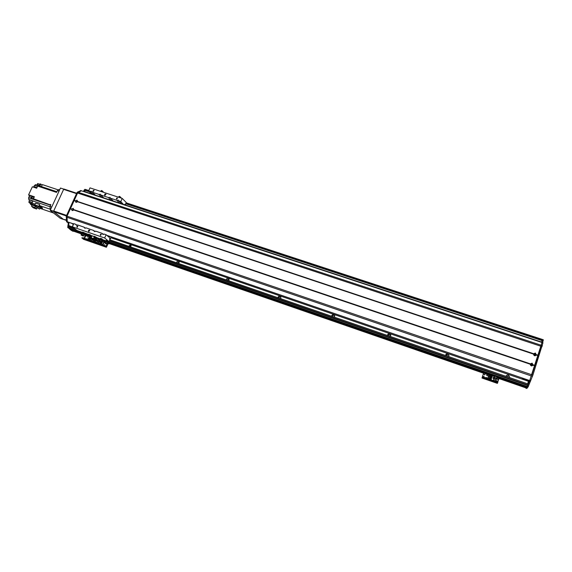<?xml version="1.0" encoding="UTF-8"?>
<svg xmlns="http://www.w3.org/2000/svg" width="572" height="572" viewBox="0 0 572 572"><rect width="100%" height="100%" fill="white"/><g stroke="black" fill="none" stroke-linecap="round" stroke-linejoin="round"><path stroke-width="0.86" d="M528.442 381.145L522.193 378.993L522.622 378.385L528.9 380.537L528.392 381.281M110.904 237.737L528.449 381.295L527.634 383.819M72.201 226.805L73.266 224.796M509.28 377.491L509.545 377.077L508.429 374.739L506.249 375.64L506.127 376.405M448.612 356.578L449.027 355.519L447.847 353.904C446.532 353.668 445.781 354.175 445.588 355.441L445.588 355.534M390.376 336.5L390.726 334.949L389.682 333.898C388.374 333.676 387.637 334.212 387.473 335.492M334.427 317.21L334.656 315.379L333.805 314.679C332.539 314.471 331.817 314.993 331.638 316.245M280.63 298.663L280.766 296.696L280.073 296.196C278.85 296.003 278.142 296.51 277.949 297.733M228.864 280.816L228.936 278.786L228.371 278.414C227.191 278.228 226.491 278.728 226.283 279.923M179.022 263.628L179.05 261.576L178.578 261.29C177.442 261.111 176.755 261.604 176.526 262.77M130.988 247.068L130.602 244.787L128.586 246.239M528.006 384.012L526.969 386.808L107.629 241.784L526.969 386.808M526.662 387.094L527.212 386.493L528.278 386.593L528.821 385.113L527.87 384.784L529.672 380.573L106.907 235.421M527.255 387.823L526.312 387.501L525.968 387.909L498.941 378.55M126.276 202.845L542.478 339.482L541.598 342.049L125.368 205.005L541.598 342.049M125.368 205.012L541.348 342.285M509.545 377.077L508.265 375.025L506.256 375.625M506.599 376.562L507.643 376.383L508.365 377.177M507.807 376.984L506.985 376.698M449.027 355.519L447.812 354.225L445.588 355.434M446.496 355.841L447.504 355.662L448.191 356.428M447.826 356.306L447.039 356.034M390.79 335.256L389.768 334.262L387.58 335.535M388.774 335.943L389.761 335.764L390.376 336.386M390.218 336.443L389.461 336.179M334.777 315.658L333.998 315.072L331.86 316.323M333.304 316.824L334.649 316.895M334.484 317.138L334.127 317.102M280.923 296.961L280.373 296.618L278.271 297.848M279.951 298.427L280.909 298.255M229.129 279.057L226.705 280.073M228.6 280.723L229.093 280.502M179.279 261.862L177.048 262.948M131.253 245.324L129.193 246.446M88.774 190.555L85.6 189.489L84.885 190.312L84.942 191.699L91.692 193.922L85.943 192.299M81.303 233.719L71.593 230.194L81.267 233.898M70.327 229.658L81.374 233.483L70.327 229.658L68.425 227.885L70.449 229.265M69.677 228.657L69.984 229.1M69.198 228.493L81.932 232.897L69.198 228.493L68.311 227.799L68.304 226.819L69.269 225.79L72.365 226.855M103.368 243.901L102.395 244.687M102.259 244.637L103.132 243.736L103.082 244.923M104.133 242.192L103.267 243.214M103.889 242.028L104.054 242.113C104.369 242.943 104.083 243.293 103.189 243.164L103.889 242.028M104.533 244.659L104.133 245.138M104.118 245.131L104.461 244.573L104.118 245.131M106.442 245.181L106.042 245.66M106.027 245.653L106.371 245.095L106.027 245.653M96.961 240.497L96.997 240.068M105.42 242.764L107.128 243.851M109.252 243.429L108.616 242.771L108.215 243.129L106.528 246.847L104.254 245.331L104.075 245.724L106.385 247.261L108.373 243.264L109.188 243.808L108.244 243.558M83.39 239.246L82.339 238.159L104.075 245.724M93.858 242.17L93.651 241.784M94.03 241.777L104.254 245.331M83.312 239.218L94.78 243.207L93.479 242.178L94.852 243.236M97.161 240.412L96.639 240.426L96.632 239.768M96.904 239.99L96.797 240.497M96.897 242.342L97.369 241.284L95.76 240.726L95.288 241.777L97.855 243.107L99.142 240.219M95.288 241.777L96.246 242.549M95.081 242.142L96.532 238.989M97.369 241.284L98.298 242.035L98.842 240.812L97.912 240.061L98.384 239.01L96.775 238.452L96.303 239.504L97.233 240.254L96.854 241.105M98.384 239.01L99.263 239.725M100.386 241.963L99.607 243.715M99.063 242.485L99.406 241.699L98.67 241.441L98.32 242.228L99.063 242.485M100.708 242.078L102.138 242.671L102.274 242.278L101.394 241.97M100.014 243.636L101.48 244.158L101.723 243.522L100.286 243.021L100.014 243.636L101.48 244.158M100.4 242.771L101.866 243.293L100.4 242.771L100.565 242.399L101.995 242.9L101.866 243.293L101.995 242.9M102.345 241.591L102.009 241.034M102.431 241.177L102.259 241.556M102.417 242.049L102.545 241.656L102.417 242.049L101.387 241.849M102.388 242.028L101.48 241.713M102.545 241.656L101.83 241.413M102.274 242.278L102.138 242.671M102.109 242.642L100.672 242.149M101.723 243.522L101.451 244.13M97.912 240.061L96.303 239.504M98.842 240.812L97.233 240.254M98.355 242.206L99.049 242.449L99.378 241.72L98.677 241.477L98.413 242.256M73.352 224.596L72.151 223.638L73.566 224.124M76.777 201.995L77.32 201.401M73.044 210.231L73.573 209.624M531.009 364.721L531.745 365.208M534.327 354.783L534.984 355.119M534.963 355.062L534.298 354.69M522.472 378.149L522.193 378.993M534.984 354.139L535.306 354.869L534.341 354.375L534.984 354.139M531.703 364.242L532.031 364.979L531.066 364.464L531.703 364.242M34.263 196.968L32.811 196.239L31.868 198.255L31.203 198.026L32.146 196.017L28.6 194.816L32.361 186.787L36.679 188.231L37.666 186.107L55.877 192.178M33.719 198.141L33.419 198.777L50.722 205.019L50.2 204.461L50.879 204.69L50.064 206.456L50.107 208.794L50.701 209.259M36.558 206.249L34.778 204.876L35.6 203.11L39.718 204.511L39.318 205.498L50.651 209.366M39.94 208.344L53.553 212.998M39.318 205.498L42.564 208.029L42.192 208.83L38.896 206.278L39.718 204.511M35.149 204.082L28.915 202.424L30.673 203.768L35.457 205.398M57.972 189.79L42.385 184.613L41.377 186.536L39.84 186.014L40.834 184.098L40.176 183.877L39.175 185.793L35.643 184.62L34.62 185.421M39.418 185.321L37.173 184.57L37.652 183.54L39.947 184.306M41.627 184.763L40.834 184.098M42.257 184.849L41.627 186.064M37.538 186.393L34.499 185.378L33.498 187.166M55.87 192.171L56.542 192.399L57.357 190.648L59.016 191.198M32.811 196.239L34.363 196.761L34.005 197.533M33.548 198.906L33.197 198.791L33.791 197.025L34.163 197.154L33.469 198.677M33.419 198.777L33.92 199.585L31.868 198.255M31.203 198.026L32.154 198.977L28.614 197.783L28.722 199.406L33.026 200.872L32.125 203.053M32.933 201.108L29.351 199.893L28.915 202.424M28.614 197.783L29.179 196.568L29.136 195.238L28.6 194.816M37.173 184.57L36.858 185.021M31.989 205.412L30.452 204.233L30.673 203.768M29.351 199.893L28.722 199.406M30.452 204.233L35.614 205.999L35.779 205.641M35.614 205.999L36.393 206.599M33.92 196.611L34.291 196.911L33.92 196.611M33.054 198.691L32.811 199.206M33.34 196.661L33.541 197.047M35.428 206.199L32.182 204.998L31.574 206.299L34.828 207.493L35.428 206.199L36.243 206.928M34.828 207.493L36.558 209.03L33.326 207.836L31.574 206.299M36.558 209.03L37.087 207.893M37.287 186.915L36.973 187.595M37.38 186.722L36.758 188.052M32.761 201.508L32.204 202.86M42.192 208.83L40.054 208.101M38.896 206.278L34.778 204.876M36.737 205.877L40.176 207.829L39.59 209.109L36.136 207.157L36.737 205.877M36.136 207.157L37.788 207.722L38.388 206.442M37.788 207.722L39.59 209.109M58.923 189.661L57.357 190.648M42.278 184.813L41.413 186.472M89.432 234.82L88.796 234.27L89.239 234.348L89.604 234.97L91.928 235.771L91.084 238.424L92.5 239.554L94.802 240.354L93.393 239.225L94.23 236.565L96.546 237.366M95.224 236.615L94.251 236.236L95.224 236.615M90.59 235.013L89.618 234.627L90.59 235.013M94.451 236.644L93.551 238.817L94.981 239.968L94.802 240.354M109.509 239.01L109.924 237.966L109.509 239.01M89.99 187.873L122.208 198.412L120.799 201.594L118.862 200.958L118.54 200.193L116.831 200.293L110.389 198.177L110.067 197.404L108.373 197.512L100.808 195.031L100.479 194.251L98.806 194.373L92.457 192.285L92.128 191.506L88.574 191.012L89.99 187.873M125.261 205.248L126.219 202.459L122.208 198.412M107.901 240.984L106.385 240.261M106.17 240.433L108.973 241.57L111.261 236.915M100.686 238.295L102.195 239.017M100.443 238.452L102.259 239.253M82.84 232.132L84.363 232.797M82.604 232.296L82.375 232.797L82.411 232.075L89.411 234.813M77.07 230.537L72.337 226.834L73.788 223.645L75.683 224.295L76.376 225.311L77.678 224.975L84.041 227.163L84.742 228.185L86.057 227.856L93.636 230.459L94.344 231.488L95.66 231.152L102.116 233.369L102.831 234.406L104.154 234.07L106.099 234.734L104.662 237.981L72.337 226.834M104.962 195.417L105.863 194.101C104.812 193.865 104.433 194.258 104.726 195.281L106.027 194.351M116.752 199.135L117.496 198.055C116.624 197.848 116.309 198.169 116.545 199.013L116.752 199.135M93.4 191.477L94.13 190.397C93.272 190.211 92.964 190.533 93.215 191.363L93.4 191.477M88.782 231.503L89.647 230.13C88.56 229.965 88.21 230.394 88.588 231.403L88.782 231.503M77.191 227.356L77.892 226.233C77.005 226.112 76.719 226.462 77.034 227.277L77.191 227.356M100.608 235.421L101.323 234.291C100.422 234.148 100.129 234.499 100.443 235.328L100.608 235.421M102.116 233.369L103.403 234.448M107.858 235.75L107.815 236.193M109.824 236.422L109.188 237.344L106.099 234.734M104.662 237.981L108.937 241.548M75.683 224.295L76.991 225.347M120.799 201.594L123.759 204.755M124.367 204.955L124.832 204.211L124.782 205.091M118.862 200.958L121.893 204.14M91.806 194.23L88.574 191.012M121.371 203.453L120.585 203.711M119.77 203.439L116.831 200.293M110.389 198.177L113.492 201.373M112.97 200.693L112.212 200.951M111.383 200.679L108.373 197.512M100.808 195.031L103.99 198.241M89.825 230.359L88.839 231.524M92.457 192.285L95.71 195.517M95.188 194.859L94.48 195.109M93.629 194.83L90.462 191.634M84.041 227.163L85.342 228.228M107.829 236.15L107.243 235.707M93.636 230.459L94.931 231.531M103.475 197.576L102.738 197.833M101.902 197.554L98.806 194.373M81.346 233.569L70.914 229.958L73.488 231.202M85.235 189.654L84.098 191.692M81.653 190.884L81.281 190.762M67.753 227.656L68.275 223.159L66.474 221.407L66.359 215.937L76.905 192.8L77.592 193.029L67.038 216.18L77.592 193.021L81.296 190.783M67.174 221.764L68.955 223.395L68.19 227.191M76.905 192.8L77.492 192.07L80.931 190.626M83.419 191.47L84.842 189.318L85.464 189.496M73.202 231.338L70.914 230.123M71.364 230.466L72.036 230.702M533.597 353.725L535.413 353.046L536.357 355.062C534.913 356.249 533.948 355.927 533.476 354.097L533.597 353.725L77.463 201.716C76.212 202.71 75.525 202.481 75.397 201.022L76.998 200.121L77.599 201.415M535.106 353.861L534.219 354.182C534.241 355.205 534.691 355.434 535.564 354.876L535.106 353.861M535.564 354.876L535.042 353.954L534.219 354.175M76.998 200.894L76.348 201.895L76.998 200.894M77.241 201.079L76.448 201.959M71.786 208.959L73.252 208.351L73.716 209.96C72.465 210.961 71.772 210.725 71.643 209.259L70.528 208.53M73.252 209.123L72.608 210.138L73.252 209.123M73.488 209.302L72.708 210.196M530.316 363.835L532.139 363.156L533.075 365.186C531.624 366.373 530.666 366.044 530.194 364.207L530.316 363.835L73.852 209.652M531.831 363.964L530.938 364.278C530.952 365.308 531.395 365.544 532.282 364.993L531.831 363.964M532.282 364.993L531.767 364.049L530.945 364.264M542.921 342.778L81.274 190.762L542.006 342.506L529.686 380.573L106.814 235.342M536.257 354.854L538.159 355.491M74.26 200.5L75.626 200.958M532.975 364.972L534.877 365.615M73.731 209.817L530.38 364.099M67.253 221.757L67.038 216.18L531.917 374.81L541.133 346.325L77.592 193.021M70.513 208.73L71.872 209.188M77.477 201.573L533.669 353.989M527.341 387.852L499.099 378.078L527.348 387.852L528.149 386.815M499.063 378.178L527.22 387.923M527.155 388.095L526.755 388.459L525.818 388.131L526.219 387.773L499.013 378.349M543.343 339.861L542.571 342.621M542.957 342.75L532.882 375.139L528.821 385.113M527.012 388.274L526.076 387.945M527.491 385.864L527.87 384.784M541.605 342.371L542.413 339.789M525.875 387.88L526.755 388.459M63.742 189.125L60.475 188.045L63.742 189.125L53.582 211.232L50.307 210.11L60.475 188.045M53.589 211.561L63.549 219.448L60.346 218.347L50.315 210.446L53.582 211.232M65.995 219.991L64.822 219.519L65.995 219.991M66.366 220.413L63.442 219.362L53.704 211.654L66.345 215.966M66.609 215.394L53.696 210.989L53.704 211.654M53.696 210.989L63.635 189.368L76.526 193.636M64.021 189.053L76.698 193.25L64.021 189.053L63.635 189.368M82.69 232.16L84.463 232.94L84.241 233.433L82.468 232.654M83.619 232.482L83.398 232.976M82.418 232.747L82.826 232.818M83.004 232.875L83.719 233.197M83.955 234.441L84.291 233.869L81.882 232.926M83.998 235.235L84.413 233.998L83.691 235.113M84.17 234.513L84.413 233.998M82.347 233.297L84.156 234.162M82.232 235.671L81.045 234.978L82.01 234.935C81.46 234.12 81.667 233.59 82.633 233.347L82.439 232.997M82.211 233.319L83.977 234.127M81.803 235.092C81.317 234.034 81.624 233.369 82.725 233.097M83.984 234.406L81.96 233.476M81.46 234.97C80.967 233.912 81.274 233.247 82.375 232.976M82.218 235.7L83.426 236.029L81.903 235.171M81.896 234.827L83.426 236.022M81.789 234.57L83.526 235.664M81.746 234.356L83.569 235.442M100.214 238.96L100.543 238.331L102.324 239.11L102.102 239.611L100.25 238.989M100.543 238.331L100.322 238.824M101.494 238.653L101.273 239.153M100.264 238.917L100.693 238.996M100.872 239.053L101.594 239.375M101.809 240.626L102.152 240.054L100.55 239.26M100.236 239.489L102.023 240.347L101.53 241.341M100.143 239.125L99.7 239.175M99.685 241.291L99.885 241.127C99.371 240.326 99.578 239.79 100.508 239.532L100.25 239.153C99.185 239.446 98.877 240.118 99.335 241.169L99.685 241.291C99.228 240.24 99.535 239.568 100.6 239.275M100.114 239.511L101.837 240.304M102.023 240.69L102.166 240.054M102.266 240.176L101.845 241.391M101.837 240.583L99.864 239.661M100.057 241.849L99.335 241.169M100.043 241.885L101.28 242.221L99.785 241.37M99.778 241.019L101.287 242.213M99.678 240.769L101.451 241.706M99.642 240.547L101.423 241.627M105.942 240.941L106.285 240.311L107.958 241.019L107.836 241.598L105.984 240.969M106.285 240.311L106.063 240.812M107.229 240.64L107.007 241.134M105.999 240.898L106.428 240.976M106.606 241.041L107.329 241.355M107.536 242.607L107.894 242.035L105.455 241.091M107.565 243.386L108.001 242.163L107.257 243.336M107.758 242.678L108.001 242.163M105.984 241.477L107.765 242.335M106.22 241.513L105.992 241.141C104.933 241.434 104.626 242.106 105.076 243.157L105.427 243.279C104.976 242.235 105.284 241.563 106.342 241.262M105.863 241.498L107.572 242.292M105.427 243.279L105.627 243.121C105.119 242.313 105.327 241.784 106.249 241.52L106.292 241.534M107.572 242.571L105.613 241.649M105.784 243.836L105.076 243.157M105.763 243.872L107.014 244.208L105.52 243.357M105.527 243.014L107.021 244.201M105.391 242.542L107.157 243.615M103.267 191.863L101.923 190.648L100.872 191.434M101.644 190.497L100.407 191.277M101.923 190.648L100.751 191.391M103.182 191.913L101.344 190.798M103.132 192.028L101.323 190.812M103.046 192.078L101.094 190.977M103.024 192.135L101.08 190.998M121.057 197.669L119.734 196.468L118.711 197.268M119.469 196.318L118.24 197.111M119.734 196.468L118.59 197.226M120.978 197.726L119.176 196.625M120.842 197.891L119.155 196.632M120.921 197.855L118.94 196.804M120.814 197.955L118.919 196.818M120.771 197.941L118.797 197.011L120.756 197.941M88.631 238.781L87.673 239.568M87.523 239.518L88.395 238.624L88.739 239.01M88.696 239.432L88.338 239.797M89.389 237.087L88.546 238.109M89.139 238.074L88.46 238.052L89.153 236.922L89.497 237.28M87.902 236.644L87.509 237.115M87.487 237.108L87.831 236.551L87.487 237.108M94.773 241.162L94.459 241.534M94.359 241.563L94.78 241.062M86.014 236.129L85.628 236.601M85.6 236.593L85.943 236.043L85.6 236.593M85.257 237.823L84.863 238.302M84.842 238.295L85.185 237.737L84.842 238.295M95.531 239.453L95.217 239.832M95.116 239.861L95.538 239.353M87.03 238.581L86.615 239.046M82.339 238.159L82.146 237.788M82.511 237.773L92.643 241.291L92.471 241.684M93.572 241.727L92.643 241.291M106.342 247.24L94.816 243.229L106.385 247.261M85.6 234.806L91.491 236.844L85.6 234.806L83.819 238.224M94.144 241.548L94.63 240.755L94.144 241.548M94.745 240.898L94.194 241.563M94.902 239.847L95.395 239.053L94.902 239.847M95.503 239.196L94.952 239.861M96.454 239.053L94.645 238.338L94.201 239.339M89.461 240.19L90.941 236.88L91.398 237.037M93.965 237.788L94.645 238.338M93.408 239.875L93.229 240.276L90.683 238.967L90.219 240.018L92.793 241.348M90.219 240.018L91.191 240.791M96.26 238.896L94.845 242.063M91.27 238.574L91.899 239.075M89.189 240.097L89.382 239.668M89.647 239.761L88.588 239.396L88.724 239.003L89.818 239.389M88.56 239.368L89.654 239.754M89.926 239.146L88.832 238.753L88.996 238.388L90.097 238.767M88.832 238.753L89.933 239.132M89.11 238.138L90.204 238.517L89.11 238.138L89.275 237.773L90.369 238.152M89.389 237.516L90.483 237.902L89.389 237.516L89.661 236.908L90.755 237.294M91.82 240.576L92.292 239.525M93.887 240.04L93.222 241.534M91.227 238.917L91.856 239.11M488.81 378.578L488.295 377.556L487.323 377.928M487.373 378.535L487.308 377.97L488.331 377.484L488.86 378.449L488.459 378.907M489.489 376.54L488.974 375.525L488.009 375.89M489.01 375.447L489.539 376.419C488.745 377.198 488.231 377.041 487.987 375.94L489.01 375.447M487.408 375.361L486.643 375.132L487.408 375.361L486.908 375.604L486.643 375.132M497.118 381.195L496.367 380.909L497.118 381.195L496.618 381.41L496.36 380.916M484.913 374.653L484.148 374.438L484.913 374.653L484.412 374.903L484.148 374.438M484.234 376.683L483.733 376.934L483.469 376.469L484.234 376.683L483.469 376.462M497.79 379.15L497.039 378.871L497.79 379.15L497.297 379.372L497.039 378.871M486.629 377.684L485.864 377.456L486.629 377.684L486.128 377.928L485.864 377.456M483.683 372.944L482.16 377.556L482.389 376.962L482.232 377.427L496.796 382.332L497.654 382.79L497.354 383.362L481.996 378.028L483.683 372.944M483.211 377.606L483.369 377.141L482.389 376.962L482.003 378.021M483.369 377.141L496.954 381.86L496.796 382.332M497.812 382.325L497.654 382.79L497.812 382.325L496.954 381.86M499.134 377.928L496.946 377.17L499.134 377.928L497.726 382.218M496.632 381.445L496.267 380.738L497.333 381.138L496.632 381.445M497.333 381.138L496.267 380.738M497.311 379.4L496.946 378.693L498.012 379.093L497.311 379.4M498.012 379.093L496.939 378.7M497.604 382.139L498.877 378.299L496.811 377.584M491.019 379.801L492.149 376.319M492.335 375.833L494.658 376.641L493.343 380.609L493.55 380.18L495.702 380.923L495.488 381.352M107.579 243.336L108.051 242.356L494.873 376.204L494.458 377.456L496.61 378.199L497.025 376.941L494.873 376.197L494.658 376.641M493.243 377.348L492.928 378.285L493.915 378.628L494.222 377.692L493.243 377.348M490.99 379.794L491.648 377.799M489.761 377.134L489.911 376.691L489.761 377.148L491.67 377.792L491.899 377.062M491.913 377.048L492.156 376.326L490.254 375.661L490.004 376.405L491.913 377.048L490.011 376.39L490.254 375.661M491.169 379.286L489.267 378.607L491.176 379.272M491.033 375.754L492.199 376.154M489.989 378.878L489.818 379.386L489.989 378.878M489.417 378.171L491.319 378.836M489.653 377.448L489.51 377.885L489.661 377.434L491.57 378.092M491.419 378.528L489.518 377.87L491.412 378.542M489.911 376.691L491.813 377.356M489.761 377.148L491.663 377.806M493.55 380.18L494.458 377.456M496.61 378.199L496.053 379.644M495.702 380.923L496.117 379.665L493.972 378.921M494.251 377.877L496.396 378.621M493.908 378.628L494.179 377.734M493.264 377.391L492.957 378.292L493.893 378.585L494.187 377.713L493.264 377.391L492.971 378.264M542.456 339.496L126.276 202.867M542.292 340.183L126.062 203.432M88.746 191.177L85.049 189.961M483.712 372.865L109.13 243.193M85.321 234.949L84.306 234.599M483.655 373.03L109.352 243.429L109.188 243.801M85.235 235.078L84.241 234.734M526.111 387.902L498.963 378.5L526.111 387.902M483.605 373.18L109.295 243.558L483.605 373.18M84.177 234.863L85.171 235.206L84.177 234.856M81.274 233.855L71.922 230.616L81.274 233.855M527.784 384.977L109.609 240.655M74.474 228.528L68.468 226.455M483.755 372.765L108.923 243.021L483.755 372.765M85.392 234.87L84.349 234.513L85.392 234.877M526.59 387.294L496.989 377.055M494.823 376.304L108.008 242.449M105.141 241.455L102.281 240.469M99.392 239.468L98.613 239.196M96.732 238.545L94.044 237.616M91.534 236.744L84.449 234.298M81.496 233.269L70.413 229.436M526.626 387.194L497.025 376.948M105.198 241.377L102.324 240.383L101.852 241.355M99.449 239.389L98.405 239.024M96.768 238.46L94.08 237.53M91.57 236.665L84.492 234.213L84.02 235.178M81.553 233.197L70.413 229.343M526.726 387.122L108.022 242.263L526.726 387.122M105.255 241.305L102.295 240.276L105.255 241.305M99.514 239.318L94.115 237.452L99.507 239.318M91.606 236.579L84.449 234.105L91.606 236.579M81.617 233.126L69.97 229.093L81.61 233.126M526.833 386.987L107.958 242.092M105.377 241.198L102.224 240.104M99.635 239.21L94.173 237.323M91.663 236.458L84.356 233.927M81.739 233.026L69.641 228.836M526.869 386.887L107.708 241.906M105.441 241.119L101.973 239.918M99.714 239.139L94.216 237.237M91.699 236.372L84.098 233.741M81.889 232.918L69.641 228.743M105.52 241.055L101.902 239.804L105.52 241.055M99.785 239.075L94.251 237.158L99.785 239.075M91.742 236.286L84.048 233.626L91.734 236.286M527.248 386.45L107.886 241.484M105.992 240.826L102.152 239.496M100.264 238.846L94.401 236.822M91.892 235.95L84.291 233.326M82.432 232.682L68.311 227.799M527.641 385.428L109.445 241.019M75.418 229.272L68.304 226.819M91.692 193.915L84.942 191.699M542.156 340.619L125.904 203.796M89.425 191.806L84.885 190.312M109.302 243.329L109.123 243.722M102.231 240.569L105.084 241.556L102.238 240.562M107.958 242.549L108.573 242.764M105.084 246.217L105.255 245.824M102.03 240.991L104.926 241.992M107.758 242.971L108.215 243.129M50.801 209.03L50.107 208.794M35.628 184.649L56.857 191.72M50.064 206.456L51.73 207.021M28.629 197.798L50.615 205.255M32.997 200.958L49.957 206.721M29.401 201.38L32.011 202.266M29.136 195.238L32.046 196.225M29.179 196.568L31.517 197.354M36.558 187.473L33.927 186.594M94.237 236.572L91.928 235.771M91.92 235.871L94.237 236.672M93.408 238.538L91.091 237.73M91.084 238.424L93.393 239.225M84.449 233.09L89.389 234.799M76.984 230.509L82.54 232.432L77.027 230.53M121.764 203.839L123.688 204.476M113.363 201.072L119.748 203.174M103.861 197.948L111.361 200.415M108.222 236.536L109.567 237.001M91.72 193.951L93.601 194.566M95.574 195.216L101.873 197.29M84.048 190.111L84.727 190.333M83.505 191.298L84.184 191.52M72.522 231.102L73.195 231.338M67.732 226.012L68.418 226.247M68.282 224.803L68.962 225.039M68.275 223.159L68.955 223.395M66.695 221.907L67.382 222.143M66.474 221.407L67.153 221.636M66.13 216.988L532.461 376.333M66.359 215.937L67.046 216.166M77.492 192.07L541.427 345.324M80.509 190.569L81.181 190.791M536.479 354.69L538.238 355.276M74.274 200.3L75.533 200.722M536.436 354.754L538.216 355.348M74.26 200.364L75.533 200.786M536.357 354.998L538.138 355.591M74.174 200.558L75.44 200.987M536.357 355.062L538.116 355.648M74.138 200.6L75.397 201.022M533.154 364.872L534.934 365.472M533.197 364.807L534.963 365.408M73.824 209.709L530.308 363.914M533.075 365.115L534.856 365.722M73.731 209.91L530.23 364.157M533.075 365.186L534.841 365.78M73.716 209.96L530.194 364.207M67.16 221.722L73.645 223.952M76.455 224.918L77.342 225.218M84.806 227.785L85.714 228.099M94.38 231.074L95.324 231.395M102.846 233.977L103.818 234.313M70.385 208.837L71.643 209.259M70.42 208.794L71.693 209.223M70.513 208.594L71.786 209.023M77.463 201.716L533.476 354.097M77.477 201.666L533.519 354.047M77.57 201.466L533.597 353.803M529.3 383.626L528.349 383.297M529.014 381.581L529.965 381.91M543.093 341.019L542.149 340.705M542.621 342.471L541.677 342.163M542.95 342.885L541.999 342.571M542.378 345.652L541.419 345.331M542.092 346.646L541.133 346.332M532.882 375.139L531.917 374.81M530.68 380.816L529.722 380.487M530.473 381.252L529.522 380.923M94.001 237.723L96.682 238.653M85.192 235.156L90.834 237.115M483.805 372.629L494.766 376.426L483.812 372.622M483.64 373.137L492.213 376.104M85.6 189.489L88.789 190.533M84.156 234.899L85.156 235.249M109.273 243.6L483.583 373.23M109.974 239.825L528.049 383.962M93.586 241.691L93.408 242.085M107.965 242.542L108.616 242.771M59.638 189.854L58.73 189.554M108.973 241.57L107.994 241.234M80.802 190.547L81.481 190.769M67.196 221.779L73.631 223.988M76.555 224.996L77.284 225.246M84.899 227.863L85.664 228.121M94.466 231.145L95.267 231.424M102.931 234.055L103.761 234.341M543.379 339.832L542.478 339.539M83.948 234.499L83.634 235.264M101.809 240.662L101.487 241.448M107.543 242.642L107.221 243.436M82.082 237.695L81.903 238.081M83.348 239.239L94.816 243.229M94.001 237.709L96.689 238.646M481.996 378.028L497.347 383.369"/></g></svg>
